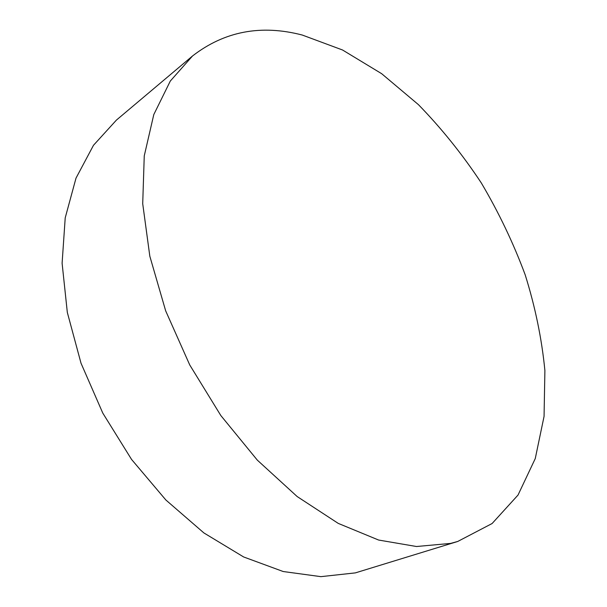 <?xml version="1.0" encoding="UTF-8"?>
<svg xmlns="http://www.w3.org/2000/svg" width="607" height="607" viewBox="0 0 607 607"><rect width="100%" height="100%" fill="white"/><g stroke="black" fill="none" stroke-linecap="round" stroke-linejoin="round"><path stroke-width="0.91" d="M192.54 55.965L116.407 120.103L93.486 145.285L76.012 178.117L65.215 217.852L62.104 263.226L67.324 312.43L81.019 363.221L102.773 413.071L131.56 459.438L165.878 500.009L203.891 532.931L243.635 556.96L283.188 571.521L320.883 576.65L355.353 572.887L457.746 541.459L450.606 543.409L416.501 546.512L378.609 540.04L338.258 523.401L297.164 496.549L257.322 460.129L220.842 415.56L189.733 364.936L165.673 310.86L149.823 256.2L142.713 203.724L144.254 155.878L153.799 114.556L170.317 81.035L192.54 55.965C224.446 31.283 261.025 24.31 302.278 35.047L342.553 50.002L381.659 73.69L418.42 104.639C441.486 128.335 462.443 154.428 481.283 182.912C498.726 212.382 513.355 243.012 525.176 274.796C535.23 306.892 541.808 338.812 544.896 370.551L544.062 416.387L535.26 458.573L518.021 495.062L492.11 523.522L457.746 541.459"/></g></svg>
